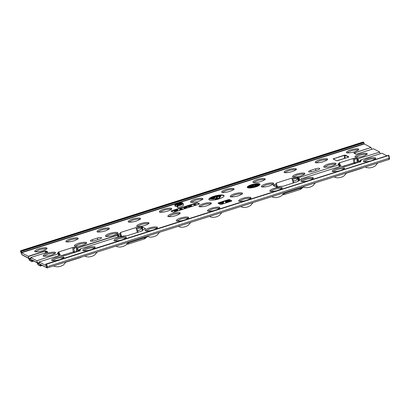 <?xml version="1.0" encoding="UTF-8"?>
<svg xmlns="http://www.w3.org/2000/svg" width="410" height="410" viewBox="0 0 410 410"><rect width="100%" height="100%" fill="white"/><g stroke="black" fill="none" stroke-linecap="round" stroke-linejoin="round"><path stroke-width="0.61" d="M179.042 204.575L179.006 204.195L178.739 204.303L178.975 204.631A0.328 0.307 -148.6 0 0 178.596 204.411L178.171 205.113L178.898 205.143L178.54 205.348M177.392 204.805A0.328 0.302 117.6 0 1 177.627 204.498L177.653 204.58A0.328 0.307 -148.6 0 0 177.448 204.713L177.002 205.446A0.328 0.307 31.4 0 1 177.207 205.308L177.735 205.584A4.571 1.143 -13.5 0 0 182.44 202.97A4.571 1.143 -13.5 0 0 175.07 204.19L175.598 204.467L175.67 206.348L177.043 206.353M175.67 206.348L175.362 204.836A0.328 0.302 117.6 0 1 175.598 204.467L177.443 204.467L177.392 204.862M177.766 205.948L177.735 205.584A0.328 0.302 -62.4 0 0 177.499 205.953L177.986 207.46A5.058 1.266 -13.5 0 0 183.562 204.81L183.06 203.401A4.894 1.225 166.5 0 1 177.766 205.948M359.083 162.247L358.253 161.361L358.714 161.248L358.032 158.716L379.634 152.136L358.191 158.701M356.613 154.129L355.941 154.18L353.891 153.109L354.219 152.848L371.055 147.503L353.891 153.109M47.637 252.176L30.683 257.557L36.782 260.75L58.302 253.81L58.082 253.99L58.968 255.65M213.861 197.318L210.335 198.696L213.815 198.768L213.907 199.142L214.128 198.599L211.001 198.563L214.179 197.487L214.42 197.943L215.117 197.517L215.009 197.154L213.882 197.446M210.427 199.014L213.907 199.142M209.264 199.865A7.831 1.963 -13.5 0 0 217.935 199.224A7.831 1.963 -13.5 0 0 224.075 195.775A7.831 1.963 -13.5 0 0 223.65 195.298A7.831 1.963 -13.5 0 0 214.912 195.959A7.831 1.963 -13.5 0 0 208.849 199.429A7.831 1.963 -13.5 0 0 209.264 199.865M224.08 195.965A7.816 1.958 -13.5 0 0 223.727 195.672A7.816 1.958 -13.5 0 0 215.368 196.231A7.816 1.958 -13.5 0 0 208.936 199.603M247.63 187.693A6.524 1.635 -13.5 0 0 254.861 187.16A6.524 1.635 -13.5 0 0 259.976 184.28A6.524 1.635 -13.5 0 0 259.622 183.885A6.524 1.635 -13.5 0 0 252.34 184.433A6.524 1.635 -13.5 0 0 247.286 187.324A6.524 1.635 -13.5 0 0 247.63 187.693M259.971 184.474A6.514 1.63 -13.5 0 0 259.699 184.259A6.514 1.63 -13.5 0 0 258.7 184.003M317.668 169.914A3.265 0.815 -13.5 0 0 319.779 168.582A3.265 0.815 -13.5 0 0 319.605 168.407A3.265 0.815 -13.5 0 0 315.551 168.807L310.754 170.329A3.265 0.815 -13.5 0 0 308.638 171.626A3.265 0.815 -13.5 0 0 312.871 171.436L317.668 169.914M90.6 241.08A3.265 0.815 166.5 0 1 90.42 240.875A3.265 0.815 166.5 0 1 92.542 239.578L97.334 238.056A3.265 0.815 166.5 0 1 101.562 237.831A3.265 0.815 166.5 0 1 99.451 239.163L94.654 240.685A3.265 0.815 166.5 0 1 90.6 241.08M178.888 205.138L181.799 203.749A0.328 0.313 -176.1 0 1 182.05 203.468L181.21 203.493L181.379 203.826L179.18 204.523L179.339 205.005M176.602 204.113L176.397 203.837L176.438 204.134M175.577 206.332L175.07 205.933M177.986 207.46L177.161 207.163L176.966 205.671L177.146 207.122M73.533 247.384L73.6 247.522C74.22 248.609 74.753 248.639 75.204 247.599L75.901 247.312L72.529 247.563L58.896 251.889L60.239 255.245M137.288 232.49L136.545 229.072L137.616 230.077C139.467 230.64 140.748 229.954 141.45 228.016L141.614 226.879C138.887 227.519 136.981 227.76 135.889 227.596L120.566 232.46L120.714 234.93L120.068 236.35M120.842 233.567L120.566 232.46C120.694 232.865 119.894 233.454 118.167 234.233L117.485 234.607L119.428 236.462M141.614 226.879L142.444 226.889L142.731 230.184M145.545 228.683L142.444 226.889M145.494 228.729L145.355 228.836C143.157 229.754 142.121 230.451 142.239 230.922L142.229 230.922M142.239 230.922L126.91 235.786C125.824 235.622 123.917 235.863 121.191 236.503L119.623 236.401L80.022 248.967L79.709 250.858M80.022 248.967L79.806 249.142L80.55 249.644L79.863 250.643L79.97 251.084M79.894 250.71L65.579 255.389L61.874 255.568L60.393 255.194L39.088 261.954L45.93 265.501M360.58 159.982L381.946 153.202L386.948 155.821M301.355 178.729L340.956 166.163L342.432 166.532L346.142 166.352L360.426 161.612L360.534 162.047M360.457 161.678L361.041 160.863M298.577 177.561L299.049 177.52L299.484 180.046L299.023 180.159L298.577 177.561L297.481 177.412C294.754 178.058 292.848 178.299 291.756 178.135L276.432 182.998L276.709 184.105L276.432 182.998C276.55 183.47 275.51 184.162 273.316 185.084L273.132 185.412L276.227 187.032L277.058 187.042C279.784 186.401 281.69 186.16 282.777 186.319L298.106 181.456C297.988 180.989 299.028 180.292 301.222 179.375L301.14 178.903L301.109 179.421M339.526 166.614L338.645 164.953L299.049 177.52M338.86 164.779L338.163 164.41M340.797 166.209L339.454 162.857L338.778 163.206L338.188 164.425M338.778 163.206L338.819 163.354C339.126 164.62 338.973 164.805 338.353 163.903M339.454 162.857L353.087 158.532L353.907 162.837L354.952 162.657L354.163 158.486C354.783 159.577 355.316 159.603 355.767 158.562L356.459 158.275L353.087 158.532M356.644 154.114L373.484 148.774L379.522 151.931M20.838 250.648L362.788 142.137L363.665 142.188L364.321 143.977L371.055 147.503M364.321 143.977L21.52 252.76L28.259 256.286L45.1 250.946L45.802 250.879L47.852 251.95M57.605 253.447L58.302 253.81M57.625 253.462L57.789 252.934C58.41 253.836 58.568 253.657 58.256 252.391L58.348 252.75L58.215 252.242L57.789 252.934M58.215 252.242L58.896 251.889M188.39 217.167C188.764 218.012 187.401 218.981 184.295 220.062C180.959 221.026 178.324 221.328 176.397 220.969C176.023 220.119 177.386 219.155 180.487 218.069C183.829 217.11 186.463 216.808 188.39 217.167L188.605 217.408M250.735 197.379C251.11 198.23 249.746 199.193 246.646 200.28C243.304 201.238 240.67 201.541 238.743 201.182C238.369 200.336 239.732 199.368 242.838 198.286C246.174 197.323 248.808 197.02 250.735 197.379L250.956 197.62M211.099 202.842C211.473 203.693 210.11 204.657 207.009 205.743C203.667 206.701 201.033 207.004 199.106 206.645C198.732 205.799 200.095 204.831 203.201 203.749C206.537 202.786 209.172 202.484 211.099 202.842L211.319 203.083M46.766 247.876C47.145 248.726 45.782 249.69 42.676 250.776C39.334 251.735 36.705 252.037 34.778 251.684C34.399 250.833 35.767 249.864 38.868 248.783C42.209 247.819 44.839 247.522 46.766 247.876L46.986 248.117M109.116 228.093C109.49 228.939 108.127 229.907 105.021 230.989C101.685 231.952 99.051 232.25 97.124 231.896C96.75 231.045 98.113 230.082 101.214 228.995C104.555 228.037 107.189 227.734 109.116 228.093L109.332 228.334M171.462 208.306C171.836 209.151 170.473 210.12 167.372 211.206C164.031 212.165 161.397 212.467 159.47 212.108C159.095 211.263 160.459 210.294 163.564 209.213C166.901 208.249 169.535 207.947 171.462 208.306L171.682 208.546M233.808 188.518C234.182 189.369 232.818 190.332 229.718 191.419C226.376 192.377 223.742 192.679 221.82 192.326C221.441 191.475 222.804 190.512 225.91 189.425C229.251 188.467 231.881 188.164 233.808 188.518L234.028 188.759M296.153 168.736C296.532 169.581 295.169 170.55 292.063 171.631C288.722 172.595 286.093 172.897 284.166 172.538C283.792 171.693 285.155 170.724 288.256 169.643C291.597 168.679 294.231 168.377 296.153 168.736L296.374 168.976M358.504 148.948C358.878 149.799 357.515 150.762 354.409 151.849C351.073 152.807 348.438 153.109 346.511 152.756C346.137 151.905 347.501 150.941 350.601 149.855C353.943 148.897 356.577 148.594 358.504 148.948L358.719 149.189M199.403 203.78L197.543 202.801A1.045 0.261 -13.5 0 0 196.246 202.929L171.785 210.694A1.045 0.261 -13.5 0 0 171.108 211.114A1.045 0.261 -13.5 0 0 171.165 211.176L173.025 212.149A1.045 0.261 -13.5 0 0 174.327 212.021L198.783 204.262A1.045 0.261 -13.5 0 0 199.46 203.842A1.045 0.261 -13.5 0 0 199.403 203.78L199.434 203.924M218.14 203.278L220.257 204.385A1.307 0.328 -13.5 0 0 221.877 204.226L230.927 201.351A1.307 0.328 -13.5 0 0 231.773 200.828A1.307 0.328 -13.5 0 0 231.701 200.751L229.585 199.644A1.307 0.328 -13.5 0 0 227.965 199.803L218.914 202.673A1.307 0.328 -13.5 0 0 218.074 203.201A1.307 0.328 -13.5 0 0 218.14 203.278M327.329 158.844C327.703 159.69 326.339 160.659 323.239 161.74C319.897 162.703 317.263 163.001 315.341 162.647C314.962 161.796 316.325 160.833 319.431 159.746C322.767 158.788 325.402 158.486 327.329 158.844L327.549 159.085M264.983 178.627C265.357 179.477 263.994 180.441 260.893 181.527C257.552 182.486 254.917 182.788 252.99 182.435C252.616 181.584 253.98 180.615 257.08 179.534C260.422 178.57 263.056 178.273 264.983 178.627L265.203 178.868M202.632 198.414C203.011 199.26 201.648 200.229 198.542 201.31C195.206 202.273 192.572 202.576 190.645 202.217C190.271 201.371 191.634 200.403 194.735 199.316C198.076 198.358 200.71 198.056 202.632 198.414L202.853 198.655M140.287 218.197C140.661 219.048 139.297 220.011 136.197 221.098C132.855 222.056 130.226 222.358 128.299 222.005C127.92 221.154 129.283 220.19 132.389 219.104C135.73 218.146 138.36 217.843 140.287 218.197L140.507 218.438M77.941 237.984C78.315 238.83 76.952 239.799 73.851 240.88C70.51 241.844 67.875 242.146 65.948 241.787C65.574 240.942 66.938 239.973 70.043 238.892C73.38 237.928 76.014 237.626 77.941 237.984L78.161 238.225M242.269 192.951C242.648 193.797 241.285 194.765 238.179 195.847C234.843 196.81 232.209 197.113 230.282 196.754C229.907 195.908 231.271 194.94 234.371 193.853C237.713 192.895 240.347 192.592 242.269 192.951L242.489 193.192M179.923 212.734C180.303 213.584 178.934 214.548 175.834 215.634C172.492 216.593 169.863 216.895 167.936 216.541C167.557 215.691 168.92 214.727 172.026 213.641C175.367 212.682 177.996 212.38 179.923 212.734L180.144 212.974M219.56 207.27C219.939 208.121 218.571 209.085 215.47 210.171C212.129 211.129 209.5 211.432 207.573 211.078C207.193 210.227 208.562 209.264 211.662 208.177C215.004 207.219 217.633 206.917 219.56 207.27L219.78 207.511M366.965 153.381C367.339 154.227 365.976 155.195 362.876 156.277C359.534 157.24 356.9 157.537 354.978 157.184C354.599 156.333 355.962 155.369 359.068 154.283C362.404 153.325 365.038 153.022 366.965 153.381L367.186 153.622M335.79 163.272C336.169 164.118 334.806 165.087 331.7 166.168C328.359 167.131 325.73 167.434 323.803 167.075C323.428 166.229 324.792 165.261 327.892 164.179C331.234 163.216 333.868 162.913 335.79 163.272L336.01 163.513M304.62 173.163C304.994 174.014 303.631 174.978 300.53 176.064C297.188 177.023 294.554 177.325 292.627 176.971C292.253 176.121 293.616 175.152 296.717 174.071C300.058 173.107 302.693 172.81 304.62 173.163L304.84 173.404M273.444 183.055C273.818 183.905 272.455 184.869 269.355 185.955C266.013 186.914 263.379 187.216 261.457 186.863C261.078 186.012 262.441 185.048 265.547 183.962C268.888 183.003 271.517 182.701 273.444 183.055L273.665 183.301M148.753 222.63C149.127 223.476 147.764 224.444 144.658 225.526C141.322 226.489 138.688 226.786 136.761 226.433C136.386 225.582 137.75 224.618 140.85 223.532C144.192 222.574 146.826 222.271 148.753 222.63L148.968 222.871M117.578 232.521C117.952 233.367 116.589 234.335 113.488 235.422C110.146 236.38 107.512 236.683 105.585 236.324C105.211 235.478 106.574 234.51 109.68 233.428C113.016 232.465 115.651 232.162 117.578 232.521L117.798 232.762M86.402 242.412C86.782 243.263 85.418 244.227 82.313 245.313C78.971 246.272 76.342 246.574 74.415 246.22C74.041 245.37 75.404 244.401 78.505 243.32C81.846 242.361 84.475 242.059 86.402 242.412L86.623 242.653M55.232 252.304C55.606 253.154 54.243 254.123 51.137 255.204C47.801 256.163 45.167 256.465 43.24 256.112C42.865 255.261 44.229 254.297 47.329 253.211C50.671 252.252 53.305 251.95 55.232 252.304L55.447 252.55M375.427 157.809C375.806 158.655 374.443 159.623 371.337 160.71C368.001 161.668 365.366 161.97 363.439 161.612C363.065 160.766 364.428 159.797 367.529 158.716C370.871 157.753 373.505 157.45 375.427 157.809L375.647 158.05M344.256 167.7C344.631 168.551 343.267 169.514 340.167 170.601C336.825 171.559 334.191 171.862 332.264 171.508C331.89 170.657 333.253 169.689 336.354 168.607C339.695 167.649 342.329 167.347 344.256 167.7L344.477 167.941M313.081 177.591C313.455 178.442 312.092 179.411 308.991 180.492C305.65 181.451 303.016 181.753 301.094 181.399C300.714 180.549 302.078 179.585 305.183 178.499C308.525 177.54 311.154 177.238 313.081 177.591L313.301 177.837M281.911 187.488C282.285 188.333 280.922 189.302 277.816 190.383C274.48 191.347 271.845 191.649 269.918 191.291C269.544 190.445 270.907 189.476 274.008 188.39C277.35 187.431 279.984 187.129 281.911 187.488L282.126 187.729M63.693 256.737C64.068 257.582 62.704 258.551 59.604 259.632C56.262 260.596 53.628 260.898 51.706 260.54C51.327 259.694 52.69 258.725 55.796 257.639C59.132 256.68 61.766 256.378 63.693 256.737L63.914 256.978M94.869 246.84C95.243 247.691 93.88 248.66 90.779 249.741C87.438 250.7 84.803 251.002 82.876 250.648C82.502 249.798 83.865 248.834 86.966 247.748C90.308 246.789 92.942 246.487 94.869 246.84L95.089 247.086M126.039 236.949C126.418 237.8 125.055 238.763 121.949 239.85C118.608 240.808 115.979 241.111 114.052 240.757C113.678 239.906 115.041 238.938 118.141 237.856C121.483 236.898 124.117 236.596 126.039 236.949L126.26 237.19M157.214 227.058C157.589 227.904 156.225 228.872 153.125 229.959C149.783 230.917 147.149 231.219 145.222 230.861C144.848 230.015 146.211 229.046 149.317 227.965C152.653 227.002 155.287 226.699 157.214 227.058L157.435 227.299M215.839 196.82L220.18 195.698L219.601 196.662L219.135 196.744L219.657 196.913L220.539 196.498L220.073 196.58L220.718 195.498L215.839 196.82L216.08 197.282L219.97 196.057M220.436 196.518L220.785 195.826M219.755 197.282L220.652 196.861L220.539 196.498M219.135 196.744L219.478 197.205M214.671 196.692L213.759 197.128L214.486 196.754L213.887 196.785L213.707 197.307L213.41 196.943L214.671 196.692L214.435 197.4M215.85 196.539L215.942 196.908L215.332 196.974L215.363 196.257L216.07 196.467L215.358 196.457M216.711 197.184L216.372 197.922L217.49 197.564L217.674 197.974L216.198 198.44L216.511 197.22L216.685 197.82M218.771 198.983L219.821 197.523L219.719 197.159L219.242 197.246L218.52 198.435L215.957 198.604M215.906 198.44L214.707 198.686L215.055 199.311L218.381 199.101M211.939 198.599L214.261 197.861M252.734 187.139L251.766 187.621L252.847 186.75L253.154 187.267L252.386 187.447L252.283 187.078L252.734 187.139L252.668 187.662M251.617 186.857L249.813 187.724L251.617 186.857L251.53 187.488L250.366 187.959M250.028 185.935L250.044 185.438L251.658 185.581L251.663 185.991L250.028 185.935L249.859 185.52M252.427 185.33L252.514 185.679L251.571 185.617L251.473 185.269M258.315 183.972A6.514 1.63 -13.5 0 0 257.659 183.962M257.254 183.972A6.514 1.63 -13.5 0 0 255.599 184.136M255.204 184.198A6.514 1.63 -13.5 0 0 253.959 184.428M253.605 184.505A6.514 1.63 -13.5 0 0 252.119 184.895M251.243 185.171A6.514 1.63 -13.5 0 0 250.407 185.469M249.89 185.679A6.514 1.63 -13.5 0 0 248.819 186.191M248.434 186.412A6.514 1.63 -13.5 0 0 247.379 187.498M258.751 184.3L258.654 183.936L258.751 184.3L258.29 184.597L256.855 184.982M256.788 184.751L256.173 184.715L258.654 183.936L256.486 184.674L256.819 185.146M256.762 185.156L259.269 184.623L256.68 185.197L256.173 184.715M257.721 184.203L257.162 184.479M256.214 184.951L255.866 185.074L255.799 184.7L257.254 183.977M255.548 183.957L254.63 184.777L255.548 183.957L255.655 184.321L254.897 185.064L255.768 185.258L255.876 185.617L255.409 185.822L254.774 185.489L254.887 185.059M254.707 185.151L254.63 184.777M253.58 184.362L253.903 184.233L253.918 185.284L253.739 184.72M250.746 186.13L248.445 186.319L250.746 186.13L250.864 186.494L250.556 186.54M249.116 186.75L248.501 186.724L248.445 186.319L248.521 186.688M250.274 186.453L247.906 187.068L250.274 186.453L250.623 186.883M249.352 187.221L247.983 187.442L247.906 187.068M248.839 187.554L250.925 186.801L248.568 187.462L248.824 187.964M248.547 187.934L248.301 187.503M250.541 187.329L248.901 187.77M254.697 186.499L254.287 187.139L253.795 186.74L254.697 186.499L254.564 187.237M254.226 187.324L253.795 186.74M256.932 186.478L256.199 186.365L256.281 186.74L255.466 186.432M256.281 186.74L256.055 186.263L255.876 186.668M258.105 185.976L256.188 186.125L256.117 185.75L258.003 185.392L258.075 185.766M259.269 184.623L259.346 185.064L257.003 185.53M252.493 185.945L251.371 186.345L252.555 186.324L251.186 186.401L252.493 185.945L252.662 186.693L251.73 186.96M252.042 186.304L252.135 186.673L251.248 186.683M254.707 186.535L254.83 185.884L254.395 186.022L253.113 185.351L252.714 185.479L252.785 185.848L253.6 186.273M252.714 185.479L253.995 186.15L253.559 186.289L253.877 186.652M223.809 201.792L223.189 203.626L219.611 203.514L219.55 203.145L223.148 202.402L223.809 201.792L223.142 203.242L219.55 203.145M231.619 201.038L229.661 200.018A1.291 0.323 -13.5 0 0 228.057 200.172L219.012 203.042A1.291 0.323 -13.5 0 0 218.31 203.365M225.613 202.217L225.536 201.848C225.182 201.546 225.72 201.177 227.15 200.731L228.56 200.285L230.03 201.054L227.611 201.776L225.536 201.848L225.613 202.217L227.699 202.15L230.138 201.423L230.03 201.054M177.796 210.115L176.664 210.786L174.803 211.058L175.126 210.699L173.891 210.76L175.131 209.971L177.207 209.674L174.342 210.612L176.11 210.315L175.265 210.914L177.796 210.115L177.899 210.479L176.756 211.16L174.88 211.432L175.188 211.078L173.937 210.965M175.126 210.699L174.803 211.058L174.88 211.432L175.188 211.078M177.207 209.674L177.32 210.038L174.44 210.976M176.254 210.391L176.259 210.791M184.951 206.917L181.128 208.126L180.21 209.51L182.486 208.787L182.737 209.228L179.667 210.202L180.656 208.218L181.128 208.121L181.23 208.485L180.646 209.372M187.442 206.127L185.504 206.742L185.448 207.26M186.027 207.814L186.119 208.188L187.319 207.516L187.15 207.081L186.027 207.814L184.049 208.065L185.043 206.83L185.504 206.737L184.725 207.496L187.15 207.081M186.119 208.188L184.126 208.439L184.264 208.029M199.28 204.047L197.62 203.175A1.03 0.256 -13.5 0 0 196.339 203.304L193.986 204.047M193.499 204.2L190.788 205.061M180.605 208.295L176.11 209.72M174.276 210.304L171.877 211.063A1.03 0.256 -13.5 0 0 171.37 211.283M196.134 204.851L195.047 205.323L193.566 204.549L193.494 204.175L193.95 204.031L195.283 204.728L196.026 204.493L196.134 204.851M190.604 206.763L191.829 206.061L191.665 205.62L190.512 206.394L190.604 206.763L188.636 207.014L188.487 206.563L188.636 207.014M188.851 206.168L187.657 206.548L187.437 206.097L190.778 205.036L190.896 205.395L189.112 206.855M47.488 252.227L30.663 257.557L30.919 259.755L29.371 258.951L28.259 256.286M21.52 252.76L21.346 252.457L364.162 143.664M363.911 142.685L21.033 251.499L21.346 252.457M21.033 251.499L20.756 251.007L363.665 142.188M21.248 253.39L20.756 251.007M388.911 155.405L45.776 264.107L46.653 264.158L388.911 155.405L388.603 155.646L389.1 158.229L389.438 158.024L388.941 155.436M45.72 264.419L45.92 265.316M39.088 261.954L39.38 264.189L37.838 263.379L36.782 260.75M117.485 234.607L117.511 235.094M136.545 229.072L135.889 227.596M144.325 238.943A1.958 1.655 -127.8 0 0 144.848 238.687A1.958 1.655 -127.8 0 0 145.422 237.293A1.958 0.758 173.8 0 1 144.351 237.79L144.279 237.129M147.503 236.478A1.958 1.655 52.2 0 1 147.128 236.918L144.848 238.687A1.958 1.958 0 0 1 144.243 239.004A1.958 0.523 -107.6 0 0 144.351 237.79L128.52 242.812A1.958 0.835 165.2 0 1 127.94 242.997M144.243 239.004L128.407 244.032A1.958 1.958 0 0 1 128.007 244.114A1.958 0.917 -95.6 0 1 127.392 243.745M120.806 234.069L120.714 234.93M117.644 235.232L118.459 236.77L117.649 235.222L77.746 247.937L76.562 247.65L76.89 251.745L76.578 251.694L76.368 247.312L77.628 247.737L117.28 235.15L117.07 234.945C116.886 234.74 117.255 234.505 118.167 234.233M76.588 251.899A1.107 0.748 90.1 0 0 76.578 251.694L73.344 251.873L72.529 247.563M74.179 252.662A1.107 0.748 90.1 0 0 74.389 251.689L73.6 247.522M380.137 153.765L379.634 152.136M371.67 149.337L371.173 147.708M293.955 182.773L293.483 180.61C295.333 181.174 296.614 180.492 297.317 178.555L297.481 177.412M293.483 180.61L292.115 179.201L291.756 178.135M275.94 186.883L276.478 186.007L276.868 187.062M273.316 185.084L273.895 185.986C275.797 185.166 276.729 184.536 276.704 184.09M283.807 193.53A1.958 0.835 -14.8 0 0 284.386 193.351L284.232 192.761M282.833 194.75L283.874 194.647A1.958 0.917 -95.6 0 1 283.264 194.278M300.146 187.667L300.217 188.323A1.958 0.758 -6.2 0 0 301.288 187.831L301.232 187.324M300.192 189.476A1.958 1.655 -127.8 0 0 300.72 189.225A1.958 1.655 -127.8 0 0 301.288 187.831L302.436 186.939M283.874 194.647A1.958 1.958 0 0 0 284.273 194.565L300.11 189.543A1.958 1.958 0 0 0 300.72 189.225L303 187.452A1.958 1.655 -127.8 0 0 303.374 187.016M276.673 184.608L276.478 186.007M354.742 163.626A1.107 0.748 90.1 0 0 354.952 162.657L357.448 162.708L357.125 158.619L357.315 158.337L358.032 158.716M357.151 162.862A1.107 0.748 90.1 0 0 357.141 162.657L356.813 158.567L357.315 158.337M40.667 264.47L40.636 264.614A0.523 0.292 170.8 0 1 39.96 264.532L40.072 264.148L46.591 267.561L46.002 264.224M32.206 260.042L32.17 260.186A0.523 0.292 170.8 0 1 31.498 260.104L31.611 259.72L36.885 262.477L37.915 264.578L40.052 265.695L39.96 264.532M47.581 252.186L45.1 250.946M77.628 247.737L78.223 250.561L79.192 251.069M360.308 160.746L358.714 161.248L359.755 162.037M300.238 179.805L299.484 180.046L299.556 180.323M32.175 260.186L32.18 261.59A0.523 0.487 -62.4 0 1 31.821 261.559L31.821 261.559A0.523 0.487 -62.4 0 1 31.59 261.267L31.498 260.104M31.652 261.057A0.523 0.292 170.8 0 0 32.323 261.144L32.18 261.59M40.636 264.614L40.646 266.018A0.523 0.487 -62.4 0 1 40.288 265.987L40.288 265.987A0.523 0.487 -62.4 0 1 40.052 265.695M40.113 265.49A0.523 0.292 170.8 0 0 40.79 265.572L40.646 266.018M46.653 264.158L47.324 266.69L46.678 266.751M42.353 265.511L40.288 265.987L38.15 264.87L37.7 264.224M33.886 261.083L31.821 261.559L29.684 260.442L29.233 259.796L31.59 261.267M28.828 258.725L29.233 259.796M388.926 155.477L389.438 158.024C389.618 158.834 389.479 159.316 389.018 159.464L389.1 158.229L47.324 266.69L47.186 267.884A0.523 0.487 -62.4 0 1 46.827 267.853L46.827 267.853A0.523 0.487 -62.4 0 1 46.591 267.561M258.141 184.218L258.459 184.008L258.536 184.377M257.762 184.167L257.844 184.541M256.599 184.823L256.68 185.197M258.192 184.228L258.29 184.597M257.239 183.905L257.623 183.834L257.782 184.526M257.623 183.834L255.876 184.7L255.963 185.074M254.733 184.761L254.815 185.084M253.903 184.233L253.918 185.284M252.329 184.961L252.416 185.31L251.499 185.243L251.391 184.9L252.329 184.961L252.514 185.679M251.566 185.571L251.391 184.9M251.591 185.212L252.345 185.279L252.237 184.997L251.479 184.93L251.571 185.305L252.314 185.366L252.237 184.997M251.658 185.581L250.105 185.489L250.192 185.863M251.576 185.617L251.663 185.991M249.808 186.155L249.89 186.56M249.628 186.196L248.644 186.299L249.628 186.196L249.259 186.15L249.341 186.524M248.742 186.668L248.644 186.299L249.013 186.345M248.967 186.381L249.049 186.755M250.607 186.171L250.695 186.545M248.127 187.022L249.013 186.822L248.127 187.022M249.316 187.144L249.213 186.775L250.331 186.529L249.218 186.781M248.557 187.027L248.644 187.396M249.101 186.852L249.188 187.221M249.782 186.765L249.874 187.139M248.552 186.857L248.639 187.226M249.767 186.565L249.859 186.939M248.644 187.621L248.721 187.954M250.7 187.749L250.812 187.124M250.771 187.308L251.473 186.934L250.894 187.119L250.992 187.488M252.847 186.75L252.442 187.216M253.021 187.288L252.949 186.914L252.867 187.191M252.181 187.093L252.442 187.662M254.528 186.601L254.103 186.719L254.292 186.97L254.528 186.601M253.831 186.791L253.913 187.165M253.995 186.745L254.072 187.119M255.794 186.299L255.384 186.063L256.142 185.981L255.548 186.248L256.742 186.15L256.814 186.524M255.773 186.022L255.855 186.396M256.055 186.017L256.142 186.391M256.142 185.981L256.25 186.35M255.384 186.063L255.548 186.658M258.372 185.463L258.654 185.822M258.059 185.356L256.624 185.525L256.399 186.109M256.624 185.525L256.716 185.899M257.705 185.638L257.787 186.007M256.752 185.187L256.814 185.494M259.248 184.695L259.346 185.064M255.768 185.258L255.814 185.689M255.717 185.32L255.327 185.443L255.409 185.822M255.327 185.443L254.702 185.12M251.678 186.601L251.76 186.975M251.371 186.345L251.74 186.094L251.832 186.463M252.314 186.007L252.396 186.381M252.288 186.212L252.37 186.591M251.622 186.576L251.678 186.863M196.026 204.493L195.995 205.02M195.898 204.651L194.965 204.949L195.047 205.323M194.965 204.949L193.494 204.175M190.778 205.036L189.01 206.491L190.394 206.312L191.203 205.764L191.275 206.138M191.239 205.825L191.665 205.62M189.492 205.953L189.594 206.322M190.512 206.394L188.559 206.64L189.85 205.451L187.58 206.174L187.657 206.548M184.126 208.439L184.187 207.655M185.294 207.424L184.52 207.921L185.909 207.732L186.693 207.229L185.294 207.424L185.387 207.798L184.618 208.285M186.74 207.275L186.77 207.603L185.387 207.798M182.629 208.859L179.6 209.823M175.27 210.048L175.362 210.417M176.162 209.833L176.249 210.207M176.751 209.817L176.833 210.192M174.445 210.807L174.527 211.181M176.664 210.786L176.756 211.16M213.759 197.128L213.83 197.502M213.887 196.785L213.707 197.307M214.266 196.979L214.486 196.754L214.563 197.128M215.68 196.421L215.445 196.544L215.701 196.513M215.686 196.82L215.445 196.544M216.07 196.467L216.147 196.728M217.566 197.605L216.126 198.066M228.298 200.485L226.504 201.09L225.941 201.72L229.482 201.11L228.298 200.485L228.375 200.864L226.597 201.459L226.043 202.084M227.611 201.776L227.699 202.15M229.087 201.233L228.375 200.864M226.504 201.09L226.597 201.459M221.487 203.047L222.83 203.088L223.081 202.54L221.487 203.047M223.142 203.242L223.245 203.606M223.107 203.252L223.189 203.626M253.559 186.289L254.6 186.524M254.528 186.263L254.83 185.884M214.707 198.686L215.055 199.311M214.978 198.932L215.281 198.768L215.373 199.142M215.281 198.768L218.93 198.45L219.657 196.913M216.003 196.908L216.08 197.282M213.815 198.768L214.128 198.599M214.179 197.487L214.42 197.943M214.338 197.569L215.009 197.154M344.395 158.48L344.369 155.369L333.11 158.936L344.251 155.164L345.128 155.293L344.251 155.164M348.218 157.384L348.582 157.102L345.128 155.293L345.153 158.239M346.921 152.884L350.852 150.9C354.194 149.937 356.828 149.635 358.755 149.993M315.746 162.775L319.682 160.792C323.018 159.833 325.653 159.531 327.58 159.885M284.576 172.666L288.507 170.683C291.848 169.725 294.477 169.422 296.404 169.781M253.4 182.558L257.331 180.579C260.673 179.616 263.307 179.313 265.234 179.672M222.23 192.454L226.161 190.471C229.497 189.512 232.132 189.21 234.059 189.563M191.055 202.345L194.986 200.362C198.327 199.403 200.961 199.101 202.883 199.455M159.879 212.236L163.81 210.253C167.152 209.295 169.786 208.992 171.713 209.351M128.709 222.133L132.64 220.149C135.982 219.186 138.611 218.889 140.538 219.242M97.534 232.024L101.465 230.041C104.806 229.082 107.44 228.78 109.362 229.134M66.358 241.915L70.294 239.932C73.631 238.974 76.265 238.671 78.192 239.03M35.188 251.807L39.119 249.828C42.461 248.865 45.09 248.562 47.017 248.921M230.692 196.882L234.622 194.899C237.964 193.94 240.598 193.638 242.52 193.991M199.516 206.773L203.447 204.795C206.789 203.832 209.423 203.529 211.35 203.888M168.346 216.67L172.277 214.686C175.618 213.723 178.248 213.425 180.174 213.779M239.153 201.31L243.084 199.332C246.425 198.368 249.06 198.066 250.987 198.425M207.983 211.206L211.914 209.223C215.255 208.26 217.884 207.962 219.811 208.316M176.807 221.098L180.738 219.114C184.08 218.156 186.714 217.853 188.641 218.207M355.388 157.312L359.319 155.328C362.655 154.37 365.289 154.068 367.216 154.421M324.213 167.203L328.143 165.22C331.485 164.261 334.119 163.959 336.041 164.318M297.317 178.555L292.115 179.201M293.037 177.094L296.968 175.116C300.31 174.153 302.944 173.85 304.871 174.209M276.709 184.105L276.581 185.469M261.867 186.991L265.798 185.007C269.134 184.049 271.768 183.747 273.695 184.1M141.45 228.016L136.248 228.662M137.171 226.561L141.101 224.577C144.443 223.619 147.077 223.317 148.999 223.67M120.837 233.551C120.863 233.997 119.925 234.628 118.029 235.453M105.995 236.452L109.931 234.469C113.268 233.51 115.902 233.208 117.829 233.567M74.825 246.343L78.756 244.365C82.097 243.402 84.726 243.099 86.653 243.458M43.65 256.24L47.581 254.256C50.922 253.298 53.556 252.996 55.483 253.349M363.849 161.74L367.78 159.756C371.122 158.798 373.756 158.496 375.678 158.854M332.674 171.631L336.605 169.653C339.946 168.689 342.581 168.387 344.508 168.746M301.504 181.527L305.435 179.544C308.771 178.586 311.405 178.283 313.332 178.637M270.328 191.419L274.259 189.435C277.601 188.477 280.235 188.175 282.157 188.528M52.116 260.668L56.047 258.684C59.383 257.726 62.018 257.424 63.945 257.782M83.286 250.776L87.217 248.793C90.559 247.835 93.193 247.532 95.12 247.886M114.462 240.88L118.393 238.902C121.734 237.938 124.363 237.636 126.29 237.995M145.632 230.989L149.568 229.005C152.904 228.047 155.539 227.745 157.466 228.103M360.615 159.972L360.267 161.822M79.745 249.777L77.695 250.397L77.469 247.748M117.649 235.222L117.28 235.15M345.317 155.062L348.772 156.871L348.577 157.122M334.293 159.475L333.622 158.537M348.772 156.871L348.228 157.276M348.259 157.266L336.743 160.756L333.11 158.936M336.784 160.781L333.289 158.947M75.204 247.599L76.752 247.373M45.889 252.724L45.802 250.879M354.491 153.345L354.219 152.848M360.544 160.028L361.266 160.407L361.082 160.797M181.415 204.113L181.379 203.826M178.647 204.042L180.892 203.329M174.834 204.498L175.003 206.035L174.819 204.534A0.328 0.328 0 0 1 174.998 204.206L175.07 204.19A0.328 0.302 117.6 0 0 174.839 204.559L177.31 204.938M174.926 204.277L174.998 204.206C177.135 202.96 182.204 202.407 182.665 202.986L183.06 203.401M177.735 207.46L177.499 205.953L176.976 205.676A0.328 0.328 0 0 1 177.002 205.446A0.328 0.307 31.4 0 0 176.961 205.635L176.956 205.656A0.328 0.302 -62.4 0 1 177.207 205.308L177.653 204.58M178.171 205.113A0.328 0.307 31.4 0 1 178.478 205.22M210.555 198.763L210.632 199.137M92.875 241.111L92.542 239.578M179.006 204.195L181.21 203.493M182.05 203.468A3.91 0.979 166.5 0 1 178.898 205.143M176.397 203.837A3.91 0.979 166.5 0 1 181.164 203.001M178.36 204.108L178.688 204.026M178.068 204.134L176.29 204.134M337.63 160.638L336.564 160.74M75.901 247.312L76.368 247.312M356.459 158.275L356.931 158.275M40.79 265.572L41.83 265.239M21.264 253.452L21.899 254.636L28.418 258.049L28.823 258.705M97.698 239.717L97.334 238.056M128.361 242.228L128.52 242.812A1.958 0.523 -107.6 0 1 128.407 244.032M145.365 236.785L145.422 237.293L146.57 236.406M121.001 236.524L120.612 235.468M120.812 234.084L121.662 236.396M137.616 230.077L138.088 232.239M142.234 230.686L141.901 226.848M32.323 261.144L33.369 260.811M45.51 252.842L45.218 251.145L28.382 256.491M29.218 258.7L30.735 258.218M30.781 258.5L29.371 258.951M59.24 255.563L58.322 253.831L59.23 255.563M59.491 255.481L58.271 252.432M61.72 255.558L73.344 251.873A1.107 0.297 72.4 0 0 73.764 252.791M78.52 251.284L77.695 250.397M66.569 261.79A1.958 0.523 72.4 0 1 66.41 262.031L80.888 257.439A1.958 1.958 0 0 0 81.616 257.019M79.73 250.085L78.223 250.561A0.389 0.364 117.6 0 0 77.941 250.981M118.198 236.852L117.398 235.355M37.679 263.128L39.201 262.646M39.247 262.933L37.838 263.379M315.915 170.468L315.551 168.807M311.087 171.862L310.754 170.329M300.11 189.543A1.958 0.523 -107.6 0 0 300.217 188.323L284.386 193.351A1.958 0.523 -107.6 0 1 284.273 194.565M299.274 180.743L299.023 180.159M298.598 180.718L298.311 177.422M297.768 177.386L298.101 181.225M277.529 186.929L276.678 184.623M292.417 179.611L293.16 183.029M358.253 161.361L357.843 158.993L355.767 158.562M361.118 160.817L360.359 160.31M354.327 163.759A1.107 0.297 72.4 0 1 353.907 162.837L342.283 166.527M338.834 163.4L340.054 166.445M338.885 164.82L339.793 166.532M361.605 168.167A1.958 0.523 72.4 0 1 361.446 168.402A1.958 1.958 0 0 0 362.179 167.982M347.127 172.759A1.958 0.523 72.4 0 1 346.973 172.999L361.446 168.402M360.287 161.048L358.786 161.53A0.389 0.364 -62.4 0 0 358.504 161.945M40.072 264.148A0.523 0.487 -62.4 0 0 40.308 264.445L47.186 267.884M38.15 264.87A0.523 0.487 -62.4 0 1 37.915 264.578M37.684 264.24L37.054 262.728A0.523 0.487 -62.4 0 1 36.885 262.477M37.069 262.748L31.842 260.012A0.523 0.487 -62.4 0 1 31.611 259.72M29.684 260.442A0.523 0.487 -62.4 0 1 29.453 260.15M29.223 259.812L28.592 258.3A0.523 0.487 -62.4 0 1 28.418 258.049M28.608 258.32L22.135 254.928A0.523 0.487 -62.4 0 1 21.899 254.636M171.877 211.063L171.785 210.694M196.339 203.304L196.246 202.929M197.62 203.175L197.543 202.801M219.012 203.042L218.914 202.673M228.057 200.172L227.965 199.803M229.661 200.018L229.585 199.644M257.265 184.49L257.357 184.864M250.843 187.375L250.94 187.744M257.055 185.597L257.132 185.971M229.118 201.346L229.21 201.715M227.765 200.654L227.857 201.028M217.915 198.773L217.997 199.147M218.93 198.45L219.032 198.819M219.739 195.719L219.832 196.093M220.708 195.539L220.811 195.903M179.119 205.072L178.975 204.631L178.632 205.19M180.723 203.37A3.587 0.897 -13.5 0 0 176.715 204.113M181.061 203.401L176.443 204.247M354.071 153.125L356.413 154.165L373.464 148.768M147.128 236.918A1.958 1.958 0 0 0 147.533 236.493M128.007 244.114L126.962 244.216M65.964 262.118A1.958 1.958 0 0 0 66.41 262.031M303 187.452A1.958 1.958 0 0 0 303.4 187.032M346.527 173.082A1.958 1.958 0 0 0 346.973 172.999M47.309 267.904L389.018 159.464M388.644 155.277L45.735 264.101M22.135 254.928L21.238 253.426L20.5 250.864M252.693 185.515L252.591 185.146M251.294 185.428L251.222 185.053M250.643 186.837L250.541 186.473M251.812 187.252L251.709 186.888M250.618 187.718L250.541 187.349M253.18 187.17L253.078 186.806M252.196 187.601L252.119 187.226M255.322 186.555L255.251 186.181M256.122 186.668L256.05 186.294M257.08 186.565L256.978 186.201M258.689 185.771L258.592 185.407M184.054 208.352L183.982 207.983M174.829 211.375L174.752 211.006M214.835 197.123L214.732 196.754M215.301 196.938L215.224 196.569M220.718 195.498L220.821 195.862M210.335 198.696L210.412 199.065M253.083 202.601L250.454 205.635L247.712 206.937L244.801 207.506L242.566 207.347L240.603 206.563M221.907 212.498L219.278 215.527L216.541 216.828L213.625 217.397L211.396 217.238L209.428 216.454M190.737 222.389L188.103 225.423L185.366 226.72L182.455 227.289L180.221 227.13L178.258 226.351M377.774 163.031L375.135 166.071L372.388 167.372L369.466 167.936L366.386 167.521L365.3 166.993M346.604 172.923L343.975 175.957L341.233 177.258L338.322 177.827L336.087 177.668L334.124 176.884M315.428 182.819L312.799 185.848L310.062 187.15L307.146 187.718L304.917 187.56L302.949 186.775M284.258 192.71L281.624 195.744L278.887 197.046L275.976 197.61L273.742 197.451L271.779 196.672M66.041 261.959L63.396 264.998L60.654 266.3L57.728 266.864L54.648 266.449L53.561 265.921M97.216 252.068L94.582 255.097L91.845 256.399L88.934 256.967L86.7 256.809L84.737 256.024M128.386 242.172L125.757 245.206L123.02 246.507L120.109 247.076L117.875 246.917L115.907 246.133M159.562 232.28L156.933 235.314L154.196 236.616L151.28 237.185L149.045 237.021L147.082 236.242M339.803 166.527L338.88 164.794M360.241 161.837L360.595 159.967L381.93 153.196M301.114 178.873L301.083 179.431M79.786 249.111L79.683 250.874M348.623 157.138L337.614 160.633M176.956 205.656L177.14 207.142"/></g></svg>
